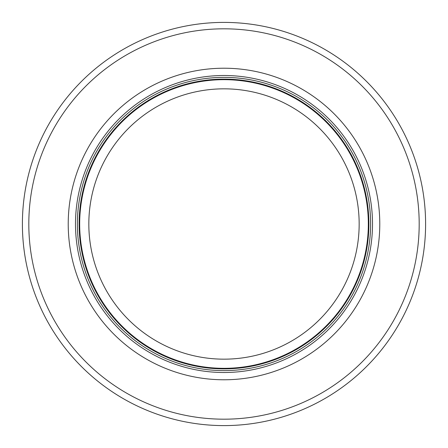 <?xml version="1.0" encoding="UTF-8"?>
<svg xmlns="http://www.w3.org/2000/svg" width="448" height="448" viewBox="0 0 448 448"><rect width="100%" height="100%" fill="white"/><g stroke="black" fill="none" stroke-linecap="round" stroke-linejoin="round"><path stroke-width="0.67" d="M368.329 224A144.329 144.329 0 0 0 151.838 99.008A144.329 144.329 0 0 0 151.838 348.992A144.329 144.329 0 0 0 368.329 224M370.619 224A146.619 146.619 0 0 0 150.69 97.026A146.619 146.619 0 0 0 150.69 350.974A146.619 146.619 0 0 0 370.619 224M379.781 224A155.781 155.781 0 0 0 146.11 89.09A155.781 155.781 0 0 0 146.11 358.91A155.781 155.781 0 0 0 379.781 224M425.6 224A201.6 201.6 0 0 0 123.2 49.409A201.6 201.6 0 0 0 123.2 398.591A201.6 201.6 0 0 0 425.6 224M359.162 224A135.162 135.162 0 0 1 156.419 341.057A135.162 135.162 0 0 1 156.419 106.943A135.162 135.162 0 0 1 359.162 224M368.878 224A144.878 144.878 0 0 0 151.558 98.532A144.878 144.878 0 0 0 151.558 349.468A144.878 144.878 0 0 0 368.878 224M372.501 224A148.501 148.501 0 0 0 149.75 95.39A148.501 148.501 0 0 0 149.75 352.61A148.501 148.501 0 0 0 372.501 224M419.188 224A195.188 195.188 0 0 0 126.409 54.964A195.188 195.188 0 0 0 126.409 393.036A195.188 195.188 0 0 0 419.188 224"/></g></svg>

